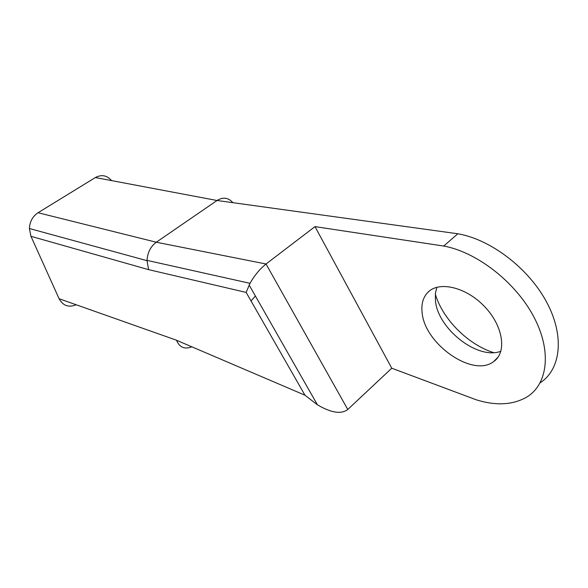 <?xml version="1.0" encoding="UTF-8"?>
<svg xmlns="http://www.w3.org/2000/svg" width="588" height="588" viewBox="0 0 588 588"><rect width="100%" height="100%" fill="white"/><g stroke="black" fill="none" stroke-linecap="round" stroke-linejoin="round"><path stroke-width="0.88" d="M314.992 226.623L391.762 368.22L476.331 399.833C495.787 405.852 512.427 405.036 526.238 397.385C547.693 384.897 552.279 351.514 533.706 316.623C515.272 281.74 476.442 251.958 443.734 246.049L314.992 226.623L266.026 263.997C259.94 268.863 254.597 275.302 250.01 283.32L246.151 292.42L148.617 269.642L147.015 260.675L29.4 228.511L30.958 236.317L59.079 298.719C63.012 305.797 68.708 307.803 76.161 304.76M443.734 246.049L457.831 233.767C490.149 239.213 528.193 267.775 546.502 301.872C564.921 335.961 560.923 369.36 540.181 382.81M391.762 368.22L347.773 409.469L266.026 263.997L156.298 242.227L217.023 200.493C223.08 196.818 228.379 197.553 232.899 202.684M111.551 180.597C106.972 175.305 101.577 174.291 95.374 177.547L38.044 212.731L156.298 242.227C150.638 246.446 147.544 252.495 147.022 260.381L147.015 260.675M422.096 312.272C424.132 343.488 472.745 378.15 493.714 361.539C507.209 352.278 503.196 325.649 484.24 306.23C465.468 286.657 438.428 280.844 427.638 292.574C423.066 297.499 421.221 304.062 422.096 312.272M347.773 409.469C341.319 414.437 331.213 412.894 317.446 404.845L304.966 395.202L176.503 340.254C179.546 347.442 184.647 349.625 191.813 346.802M38.044 212.731C32.663 216.333 29.782 221.595 29.4 228.511M436.855 287.253L435.407 293.346L435.407 300.115C437.149 328.141 477.213 360.26 500.866 351.286M493.597 352.616C467.732 344.428 442.735 319.137 435.326 294.213M251.032 300.953L255.398 296.014M95.374 177.547L217.023 200.493L457.831 233.767M246.151 292.42L304.966 395.202M148.617 269.657L30.958 236.317M176.488 340.217L59.079 298.719M250.01 283.32L147.022 260.381M249.121 285.004L317.446 404.845M498.132 357.019L493.714 361.539M429.541 290.862L427.638 292.574M249.974 283.394L248.018 282.872"/></g></svg>
